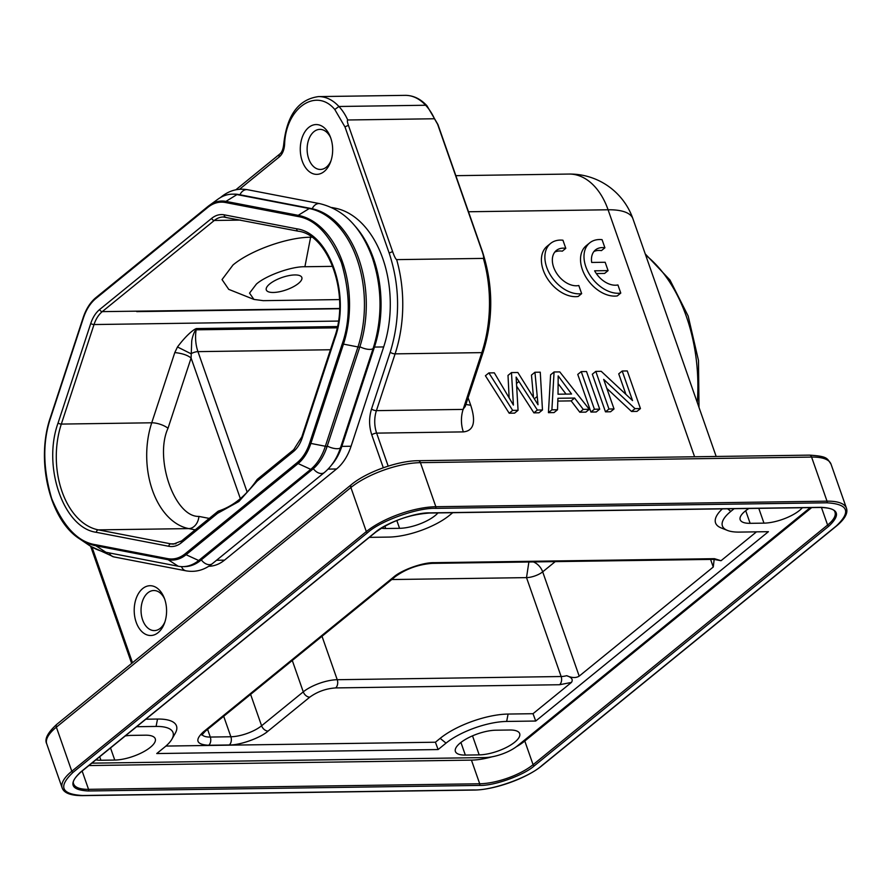 <?xml version="1.0" encoding="UTF-8"?>
<svg xmlns="http://www.w3.org/2000/svg" width="891" height="891" viewBox="0 0 891 891"><rect width="100%" height="100%" fill="white"/><g stroke="black" fill="none" stroke-linecap="round" stroke-linejoin="round"><path stroke-width="1.34" d="M195.229 529.844L188.792 528.597L98.378 529.878A72.873 47.401 89.2 0 1 61.323 424.083L151.737 422.791A72.873 47.401 -90.8 0 0 188.792 528.597A12.151 9.144 100.9 0 0 198.905 516.412C174.647 517.27 154.065 458.475 168.02 428.248A12.151 4.321 18.2 0 0 151.737 422.791L174.803 352.558L177.476 346.967C187.4 333.769 194.572 328.946 196.454 328.567L196.154 329.826C194.65 330.227 192.011 337.633 191.71 341.398L191.097 358.004L240.347 498.637M174.814 352.569C182.254 353.371 187.656 355.186 191.019 357.993M247.163 492.133L197.958 351.633A6.07 2.105 160.7 0 0 191.019 353.749L177.476 346.967M339.527 308.731L136.746 311.616M218.028 511.289L181.675 540.87A2.428 1.637 50.9 0 0 181.363 542.786C177.42 545.938 173.233 547.107 168.8 546.294L96.351 532.317C63.651 528.029 42.2 466.806 58.071 422.991L90.759 323.455C92.787 317.385 95.76 312.741 99.669 309.5A2.428 1.637 50.9 0 0 102.265 311.627L339.527 308.486M218.863 510.977L217.582 513.316L181.363 542.786M258.067 479.08L257.165 481.095L238.81 501.555L217.582 513.316M332.744 266.353L304.9 266.743C291.446 266.353 265.886 275.609 256.385 284.095L249.536 293.128L253.946 299.421L263.224 300.657L339.493 299.576M311.75 237.206L310.625 237.229C287.37 237.229 250.282 250.494 233.008 264.983L222.037 279.585L228.697 289.308M294.832 274.94A18.822 6.538 -19.3 0 1 301.837 277.48A18.822 6.538 -19.3 0 1 293.005 286.947A18.822 6.538 -19.3 0 1 273.303 292.471A18.822 6.538 -19.3 0 1 266.298 289.931A18.822 6.538 -19.3 0 1 275.119 280.465A18.822 6.538 -19.3 0 1 294.832 274.94M207.848 207.369C213.328 202.992 219.153 201.366 225.323 202.48L297.605 216.435C315.169 219.13 329.77 234.545 341.409 262.678C350.263 293.061 350.542 320.136 342.244 343.881L309.623 443.183C306.794 451.626 302.662 458.097 297.226 462.596L185.205 553.756C179.726 558.134 173.901 559.76 167.731 558.646L95.448 544.702C77.885 541.995 63.283 526.581 51.645 498.459C42.79 468.065 42.512 441 50.809 417.255L83.431 317.942C86.26 309.511 90.392 303.04 95.827 298.53L207.848 207.369A1.214 0.824 -129.1 0 1 208.037 206.389A46.733 30.394 89.2 0 1 209.34 205.398L217.994 199.161A53.449 34.76 89.2 0 1 232.306 194.16A53.449 34.76 89.2 0 1 236.973 194.583L309.244 208.527A95.593 62.17 89.2 0 1 356.935 258.88A95.593 62.17 89.2 0 1 357.848 347.312L325.226 446.614A53.449 34.76 89.2 0 1 310.725 469.345L198.693 560.506A53.449 34.76 89.2 0 1 182.889 566.643A53.449 34.76 89.2 0 1 178.222 566.231L105.951 552.286A95.593 62.17 89.2 0 1 88.432 544.824L79.6 538.843A88.877 57.804 89.2 0 1 51.544 498.96M182.889 566.643L184.738 566.62A53.449 34.76 -90.8 0 0 200.542 560.484L312.563 469.323A53.449 34.76 -90.8 0 0 327.075 446.591L359.697 347.278A95.593 62.17 -90.8 0 0 358.783 258.858A95.593 62.17 -90.8 0 0 311.093 208.505L238.81 194.55A53.449 34.76 -90.8 0 0 234.155 194.138L232.306 194.16M434.474 118.759L437.604 124.217L481.797 250.449C483.468 255.182 483.991 257.833 483.379 258.401L396.651 259.626C395.66 259.125 394.334 256.485 392.664 251.708L348.47 125.486C347.312 122.256 347.078 120.419 347.746 119.984L434.474 118.759A52.836 34.359 -90.8 0 0 425.62 105.249L426.778 105.65M465.926 404.458L470.726 405.271C476.162 422.011 473.711 430.888 463.353 431.89L376.637 433.126A24.291 15.804 89.2 0 1 376.414 410.64L463.131 409.403L465.525 405.661M383.297 467.753L371.781 434.864C368.963 426.254 368.874 417.634 371.525 408.991L390.213 352.223C400.349 319.19 400.014 286.2 389.233 253.256L345.029 127.034L334.793 109.504L338.903 106.486L425.62 105.249A52.836 34.359 -90.8 0 0 405.205 95.359C413.268 95.37 420.519 98.823 426.956 105.751L437.96 124.562A3.642 1.27 160.7 0 0 437.604 124.217M516.19 746.836A40.084 13.922 160.7 0 0 524.799 741.034L811.69 507.592M88.866 765.558L471.439 760.123A40.084 13.922 160.7 0 0 491.821 756.849M714.17 559.448L713.257 567.032L579.195 676.124C576.121 678.118 571.955 677.984 566.687 675.701C571.744 677.372 573.314 679.621 571.432 682.439L533.007 713.702L508.093 714.059A51.01 17.72 160.7 0 0 440.176 738.349L435.409 742.225L165.904 746.068M566.687 675.701A12.151 4.221 -19.3 0 1 561.141 676.525A6.07 3.954 89.2 0 1 559.548 684.733L335.651 687.919C326.017 688.576 317.396 691.661 309.767 697.163A6.07 4.099 -129.1 0 1 303.274 691.862L292.281 660.465M354.807 225.813A95.593 62.17 89.2 0 1 373.541 258.646A95.593 62.17 89.2 0 1 374.454 347.067L341.832 446.38A53.449 34.76 89.2 0 1 331.63 464.957M330.661 137.749A20.036 13.031 -90.8 0 0 319.869 129.373A20.036 13.031 -90.8 0 0 308.698 158.743A20.036 13.031 -90.8 0 0 320.437 169.457A20.036 13.031 -90.8 0 0 330.984 160.781M164.579 598.886A20.036 13.031 -90.8 0 0 153.798 590.521A20.036 13.031 -90.8 0 0 142.616 619.88A20.036 13.031 -90.8 0 0 154.366 630.594A20.036 13.031 -90.8 0 0 164.913 621.918M756.492 531.849L721.019 560.717L714.649 559.515M722.367 508.861A51.01 17.72 160.7 0 0 721.153 527.918L727.412 530.412A45.552 15.815 160.7 0 0 739.363 532.094L768.421 531.682L535.725 721.031L506.667 721.443A45.552 15.815 160.7 0 0 446.023 743.127L438.127 749.554L435.409 742.225M438.127 749.554L156.749 753.552L164.635 747.137A45.552 15.815 160.7 0 0 171.907 739.174L175.237 733.315A51.01 17.72 160.7 0 0 157.518 719.048L145.834 719.215M672.66 332.209L658.627 292.148M284.597 144.554C284.173 150.089 282.402 154.221 279.251 156.961A3.642 2.461 -129.1 0 1 279.718 154.087C281.834 152.495 283.16 149.231 283.717 144.309L284.597 144.554C285.577 108.212 316.038 86.95 334.793 109.504M331.742 207.514L335.083 208.16A95.593 62.17 89.2 0 1 382.774 258.513A95.593 62.17 89.2 0 1 383.676 346.944L351.065 446.246A53.449 34.76 89.2 0 1 336.553 468.978L224.521 560.138A53.449 34.76 89.2 0 1 208.75 566.275M302.227 161.059A24.903 16.194 89.2 0 1 308.264 127.836A24.903 16.194 89.2 0 1 330.149 136.401A24.903 16.194 89.2 0 1 330.706 137.882A24.903 16.194 89.2 0 1 330.516 162.129A24.903 16.194 89.2 0 1 316.272 174.358A24.903 16.194 89.2 0 1 302.227 161.059M136.156 622.196A24.903 16.194 89.2 0 1 142.192 588.984A24.903 16.194 89.2 0 1 164.067 597.549A24.903 16.194 89.2 0 1 164.635 599.019A24.903 16.194 89.2 0 1 164.434 623.277A24.903 16.194 89.2 0 1 150.189 635.506A24.903 16.194 89.2 0 1 136.156 622.196M91.818 763.164L484.927 757.573A24.291 8.431 160.7 0 0 517.27 746.001L810.231 507.614M533.007 713.702L535.725 721.031M171.907 739.174A45.552 15.815 160.7 0 0 156.092 726.432L136.624 726.711M369.32 537.362L388.788 537.084A45.552 15.815 160.7 0 0 449.432 515.388L452.739 512.693M734.128 508.694L730.809 511.389A45.552 15.815 160.7 0 0 727.412 530.412M125.252 735.955A26.719 9.278 -19.3 0 1 131.489 735.387L145.322 735.186A26.719 9.278 -19.3 0 1 155.268 738.795A26.719 9.278 -19.3 0 1 142.738 752.227A26.719 9.278 -19.3 0 1 114.761 760.056L100.928 760.257A26.719 9.278 -19.3 0 1 95.894 759.845M802.368 507.725A26.719 9.278 -19.3 0 1 763.966 523.14L750.133 523.329A26.719 9.278 -19.3 0 1 740.187 519.731A26.719 9.278 -19.3 0 1 748.908 508.483M437.96 512.904A26.719 9.278 -19.3 0 1 399.558 528.318L385.714 528.519A26.719 9.278 -19.3 0 1 381.303 528.218M495.897 730.208L509.741 730.007A26.719 9.278 -19.3 0 1 519.676 733.605A26.719 9.278 -19.3 0 1 507.146 747.048A26.719 9.278 -19.3 0 1 479.18 754.877L465.336 755.078A26.719 9.278 -19.3 0 1 455.401 751.469A26.719 9.278 -19.3 0 1 467.92 738.038A26.719 9.278 -19.3 0 1 495.897 730.208M565.796 248.344L562.945 240.214A30.361 20.515 50.9 0 0 550.616 243.41A30.361 20.515 50.9 0 0 550.527 275.219A30.361 20.515 50.9 0 0 581.656 293.64L578.805 285.51A21.261 14.356 -129.1 0 1 556.563 273.169A21.261 14.356 -129.1 0 1 556.363 250.471A21.261 14.356 -129.1 0 1 565.796 248.344L562.321 251.173A21.261 14.356 -129.1 0 0 554.792 252.086M581.656 293.64L578.181 296.469A30.361 20.515 50.9 0 1 547.052 278.048A30.361 20.515 50.9 0 1 547.141 246.239L550.616 243.41M596.324 273.559L604.61 273.437L608.085 270.619L605.156 262.266L591.691 262.455A21.261 14.356 -129.1 0 1 595.478 249.914A21.261 14.356 -129.1 0 1 604.911 247.787L601.436 250.616A21.261 14.356 -129.1 0 0 593.907 251.529M604.911 247.787L602.06 239.657A30.361 20.515 50.9 0 0 589.731 242.853A30.361 20.515 50.9 0 0 589.642 274.662A30.361 20.515 50.9 0 0 620.771 293.083L617.92 284.953A21.261 14.356 -129.1 0 1 594.62 270.808L608.085 270.619M589.731 242.853L586.256 245.682A30.361 20.515 50.9 0 0 586.167 277.491A30.361 20.515 50.9 0 0 617.296 295.912L620.771 293.083M534.945 372.26L538.019 404.737L517.849 372.505L511.479 372.594L513.405 405.082L494.305 372.839L488.881 372.917L485.417 375.735L509.184 413.212L514.586 413.134L518.061 410.305L516.123 377.093L537.373 410.038L533.898 412.856L538.999 412.789L542.474 409.96L540.258 372.182L534.945 372.26L531.47 375.078L533.408 396.462M488.881 372.917L512.659 410.383L509.184 413.212M512.659 410.383L518.061 410.305M516.758 386.326L533.898 412.856M537.373 410.038L542.474 409.96M511.479 372.594L508.004 375.412L509.129 397.586M571.565 394.022L558.022 394.212L558.178 375.902L571.565 394.022M554.068 371.981L550.593 374.81L548.433 412.656L554.035 412.578L557.51 409.749L557.911 398.288L574.617 398.054L571.142 400.883L579.796 412.21L585.821 412.121L589.285 409.292L559.771 371.903L554.068 371.981L551.897 409.827L548.433 412.656M551.897 409.827L557.51 409.749M557.822 401.073L571.142 400.883M574.617 398.054L583.271 409.381L579.796 412.21M583.271 409.381L589.285 409.292M558.49 384.099L566.019 394.1M581.233 371.603L577.758 374.42L590.933 412.054L596.235 411.976L599.71 409.147L586.523 371.525L581.233 371.603L594.408 409.225L590.933 412.054M594.408 409.225L599.71 409.147M622.196 371.012L632.543 400.56L601.213 371.313L595.789 371.391L592.315 374.22L605.49 411.842L610.558 411.776L614.033 408.947L603.675 379.377L635.016 408.646L631.541 411.475L636.976 411.397L640.451 408.568L627.275 370.946L622.196 371.012L618.733 373.841L625.916 394.368M595.789 371.391L608.965 409.014L605.49 411.842M608.965 409.014L614.033 408.947M606.838 388.398L631.541 411.475M635.016 408.646L640.451 408.568M220.411 197.59L221.291 196.866A9.11 6.159 50.9 0 0 220.768 197.39M91.016 546.473L113.758 556.886A9.11 6.861 -79.1 0 1 109.315 552.932M113.758 556.886L186.041 570.83C195.586 572.479 204.362 570.095 212.348 563.68A9.11 6.159 -129.1 0 1 209.418 564.682A9.11 6.159 -129.1 0 1 201.321 559.849M186.041 570.83A9.11 6.861 -79.1 0 1 181.486 566.62M212.348 563.68L324.38 472.52A9.11 6.159 -129.1 0 1 321.451 473.522A9.11 6.159 -129.1 0 1 313.342 468.666M324.38 472.52C331.708 466.394 337.132 458.019 340.64 447.371A9.11 3.241 -161.8 0 1 337.277 448.719A9.11 3.241 -161.8 0 1 327.253 446.035M340.64 447.371L373.262 348.069A9.11 3.241 -161.8 0 1 369.899 349.406A9.11 3.241 -161.8 0 1 359.875 346.722M373.262 348.069C382.551 317.898 382.239 287.782 372.327 257.722C361.39 227.573 343.915 209.552 319.891 203.671A9.11 6.861 100.9 0 0 318.833 203.571A9.11 6.861 100.9 0 0 312.24 208.739M319.891 203.671L247.609 189.727A9.11 6.861 100.9 0 0 246.551 189.627A9.11 6.861 100.9 0 0 239.969 194.773M168.02 428.248L191.097 358.004M209.274 518.417L198.905 516.412M196.454 328.567L337.388 326.563M338.368 321.072L94.023 324.547A30.361 19.747 89.2 0 1 102.265 311.627L214.297 220.467A2.428 1.637 -129.1 0 1 211.69 218.34C215.633 215.188 219.821 214.018 224.254 214.831A2.428 1.827 100.9 0 0 225.635 217.192A2.428 1.827 100.9 0 0 225.924 217.215M58.071 422.991A2.428 0.869 18.2 0 0 61.323 424.083L94.023 324.547A2.428 0.869 18.2 0 1 90.759 323.455M330.45 349.751L197.958 351.633A30.361 19.747 89.2 0 1 196.154 329.826L337.121 327.821M168.8 546.294A2.428 1.827 -79.1 0 1 170.827 543.855L98.378 529.878A2.428 1.827 -79.1 0 0 96.351 532.317M181.675 540.87L173.467 544.1A30.361 19.747 89.2 0 1 170.827 543.855L175.961 543.788M240.67 220.088L214.297 220.467A30.361 19.747 89.2 0 1 223.273 216.981A30.361 19.747 89.2 0 1 225.412 217.126M224.254 214.831L296.703 228.809A2.428 1.827 100.9 0 0 298.084 231.17A2.428 1.827 100.9 0 0 298.362 231.192M296.703 228.809C329.403 233.097 350.854 294.331 334.983 338.146A2.428 0.869 -161.8 0 1 334.526 337.355C350.263 294.431 328.367 234.489 298.084 231.17L223.273 216.981M334.983 338.146L302.294 437.67A2.428 0.869 -161.8 0 1 301.826 436.891L334.526 337.355M302.294 437.67C300.267 443.74 297.293 448.396 293.384 451.626A2.428 1.637 -129.1 0 1 293.696 449.71L301.826 436.891M99.669 309.5L211.69 218.34M293.384 451.626L257.165 481.095M310.625 237.229L304.9 266.743M95.95 297.594A46.733 30.394 89.2 0 0 83.32 317.43L83.431 317.942M95.448 544.702A1.214 0.913 100.9 0 0 95.883 545.771A88.877 57.804 89.2 0 1 79.6 538.843C49.595 520.01 35.362 460.135 50.587 416.854L83.197 317.552C86.115 308.854 90.381 302.194 95.983 297.572A1.214 0.824 -129.1 0 1 96.005 297.561L209.34 205.398A46.733 30.394 89.2 0 1 225.924 201.388L298.207 215.332A88.877 57.804 89.2 0 1 343.391 344.371L310.781 443.673A46.733 30.394 89.2 0 1 298.095 463.554L186.063 554.714A46.733 30.394 89.2 0 1 168.165 559.726L95.883 545.771L105.951 552.286M167.731 558.646A1.214 0.913 100.9 0 0 168.165 559.726L178.222 566.231M185.205 553.756A1.214 0.824 50.9 0 0 186.063 554.714L198.693 560.506L200.542 560.484M297.226 462.596A1.214 0.824 50.9 0 0 298.095 463.554L310.725 469.345L312.563 469.323M309.623 443.183L327.075 446.591M342.244 343.881L359.697 347.278M297.605 216.435A1.214 0.913 -79.1 0 1 298.207 215.332L309.244 208.527L311.093 208.505M225.323 202.48A1.214 0.913 -79.1 0 1 225.924 201.388L236.973 194.583L238.81 194.55M95.827 298.53A1.214 0.824 -129.1 0 1 95.983 297.572L208.004 206.411M391.739 579.54L526.514 577.624L528.886 561.998M335.651 687.919A6.07 3.954 -90.8 0 0 337.232 679.71L561.141 676.525L526.514 577.624A12.151 4.221 160.7 0 0 542.686 571.844A12.151 8.208 50.9 0 0 533.364 561.931M250.605 694.379L261.598 725.775L303.274 691.862A25.505 8.854 160.7 0 1 337.232 679.71L322.019 636.274M309.767 697.163L268.091 731.077A6.07 4.099 -129.1 0 1 261.598 725.775A23.077 8.019 -19.3 0 1 230.869 736.757L223.697 716.275M207.614 729.373L210.298 737.057A23.077 8.019 -19.3 0 1 202.057 734.607M268.091 731.077C260.54 737.904 239.802 745.322 229.288 744.965A6.07 3.954 -90.8 0 0 230.869 736.757L210.298 737.057A6.07 3.954 -90.8 0 1 208.706 745.255C196.376 744.598 194.55 740.176 203.237 732.001A6.07 4.099 50.9 0 0 205.186 731.344L201.823 735.064L201.722 733.939M821.146 507.324L429.985 512.882C415.518 512.247 385.28 523.062 375 532.551L80.48 772.207C68.239 783.768 70.823 790.027 88.231 790.974L479.403 785.417C493.859 786.051 524.097 775.237 534.388 765.748L828.897 526.091C841.149 514.53 838.565 508.271 821.146 507.324A1.214 0.791 89.2 0 1 820.422 507.335M429.262 512.904A1.214 0.791 -90.8 0 0 429.985 512.882M375.601 532.072A1.214 0.824 -129.1 0 1 375 532.551M81.081 771.717A1.214 0.824 -129.1 0 1 80.48 772.207M82.139 771.038L88.554 789.337A40.084 13.922 -19.3 0 1 73.641 783.935C72.271 781.652 74.677 777.698 80.869 772.074L375.389 532.417C391.361 520.901 409.437 514.441 429.618 513.027L820.789 507.458C829.877 507.825 834.611 509.407 834.99 512.214A40.084 13.922 -19.3 0 1 827.605 525.033L533.085 764.69A40.084 13.922 -19.3 0 1 479.714 783.768L88.554 789.337A1.214 0.791 89.2 0 1 88.231 790.974M471.439 760.123L479.714 783.768A1.214 0.791 89.2 0 1 479.403 785.417M524.799 741.034L533.085 764.69A1.214 0.824 50.9 0 0 534.388 765.748M821.446 507.458L827.605 525.033A1.214 0.824 50.9 0 0 828.897 526.091M463.353 431.89A24.291 15.804 -90.8 0 1 463.131 409.403L481.819 352.624A3.642 1.292 18.2 0 0 483.167 352.09L465.091 406.819M481.797 250.449A3.642 1.27 -19.3 0 1 482.154 250.783C493.258 284.507 493.592 318.276 483.167 352.09M371.525 408.991A3.642 1.292 18.2 0 0 376.414 410.64L395.103 353.861L481.819 352.624A110.529 71.881 -90.8 0 0 483.379 258.401M405.205 95.359L318.488 96.596A52.836 34.359 -90.8 0 1 338.903 106.486A52.836 34.359 89.2 0 1 347.746 119.984M555.238 561.62L542.686 571.844L579.195 676.124M713.257 567.032L710.595 559.414M229.288 744.965L208.706 745.255M203.237 732.001L393.566 577.134A6.07 4.099 50.9 0 0 395.515 576.466L205.186 731.344M393.566 577.134C401.429 570.028 423.036 562.299 433.995 562.678A6.07 3.954 89.2 0 1 432.202 563.368C418.525 564.415 406.296 568.77 395.515 576.466M433.995 562.678L714.448 558.679A6.07 3.954 89.2 0 1 712.655 559.381L432.202 563.368M697.297 402.565A145.756 94.791 -90.8 0 0 686.426 316.673A145.756 94.791 -90.8 0 0 685.914 315.236A145.756 94.791 -90.8 0 0 645.663 255.127M541.761 765.647C529.065 777.364 491.709 790.718 473.845 789.938L82.674 795.496C61.167 794.315 57.971 786.586 73.107 772.308L367.615 532.651C380.323 520.934 417.667 507.58 435.543 508.36L826.703 502.802C848.221 503.983 851.406 511.712 836.281 525.991L541.761 765.647A1.214 0.824 50.9 0 0 542.363 765.157M694.59 456.771L608.085 209.775A66.803 43.447 -90.8 0 0 568.937 174.057A66.803 66.803 0 0 1 632.933 218.785A66.803 23.199 160.7 0 0 608.085 209.775L468.488 211.757M390.213 352.223A3.642 1.292 18.2 0 0 395.103 353.861A110.529 71.881 -90.8 0 0 396.651 259.626M714.448 558.679L721.019 560.717M571.432 682.439L559.548 684.733M473.121 789.938A1.214 0.791 -90.8 0 0 473.845 789.938M836.883 525.49A1.214 0.824 -129.1 0 1 836.671 525.857L542.151 765.514C526.882 778.366 494.06 790.105 473.489 790.072L82.317 795.641A1.214 0.791 -90.8 0 0 82.674 795.496M82.317 795.641C70.701 795.607 63.996 793.046 62.181 787.945A52.235 18.143 -19.3 0 1 71.803 771.25A1.214 0.824 50.9 0 0 73.107 772.308M56.835 724.305L351.355 484.648A3.642 2.461 50.9 0 0 350.887 487.522L56.367 727.167A3.642 2.461 50.9 0 1 56.835 724.305C47.657 732.692 44.294 739.218 46.744 743.874A52.235 18.143 -19.3 0 1 56.367 727.167L71.803 771.25L366.324 531.593A1.214 0.824 50.9 0 0 367.615 532.651M351.355 484.648C366.446 472.007 398.021 460.714 418.291 460.703A3.642 2.372 89.2 0 1 420.418 462.652A52.235 18.143 -19.3 0 0 350.887 487.522L366.324 531.593A52.235 18.143 -19.3 0 1 435.855 506.723A1.214 0.791 89.2 0 1 435.543 508.36M418.291 460.703L809.451 455.134A3.642 2.372 89.2 0 1 811.59 457.083L420.418 462.652L435.855 506.723L827.026 501.165A1.214 0.791 89.2 0 1 826.703 502.802M809.451 455.134C827.739 456.303 826.959 458.264 831.013 464.122A52.235 18.143 -19.3 0 0 811.59 457.083L827.026 501.165A52.235 18.143 -19.3 0 1 846.45 508.204C848.143 513.06 844.891 518.941 836.671 525.857A1.214 0.824 -129.1 0 1 836.281 525.991M468.109 397.82L470.726 405.271M371.781 434.864A3.642 1.27 -19.3 0 1 376.637 433.126L388.186 466.127M389.233 253.256A3.642 1.27 -19.3 0 1 392.664 251.708M345.029 127.034A3.642 1.27 -19.3 0 1 348.47 125.486M279.251 156.961L239.545 189.26M335.083 208.16L333.145 208.182M383.676 346.944L374.454 347.067M351.065 446.246L341.832 446.38M336.553 468.978L328.088 469.1M224.521 560.138L216.558 560.261M92.051 547.241L132.503 662.737M506.667 721.443L508.093 714.059M446.023 743.127L440.176 738.349M156.092 726.432L157.518 719.048M730.809 511.389L727.635 508.783M99.692 756.749L100.928 760.257M114.761 760.056L110.517 747.95M745.711 510.71L750.133 523.329M763.966 523.14L758.787 508.349M384.867 526.113L385.714 528.519M399.558 528.318L396.796 520.455M460.914 742.448L465.336 755.078M479.18 754.877L472.508 735.843M518.93 381.493L516.591 383.386M537.139 396.528L534.656 398.555M247.609 189.727C238.064 188.068 229.288 190.451 221.291 196.866M257.087 479.581C246.05 495.808 233.186 506.288 218.507 511.033M293.696 449.71L257.343 479.302M437.96 124.562L482.154 250.783M645.229 253.902L669.987 280.041L688.175 316.06L698.488 360.487L698.99 407.399M712.655 559.381L715.094 559.626L714.181 558.824M455.858 175.672L568.937 174.057M632.933 218.785L664.007 307.495M670.778 326.841L716.175 456.459M318.488 96.596C298.429 99.369 286.835 115.273 283.717 144.309M235.848 189.783L279.718 154.087M131.656 663.416L90.615 546.228M46.744 743.874L62.181 787.945M831.013 464.122L846.45 508.204M253.668 299.309L228.653 289.33"/></g></svg>
